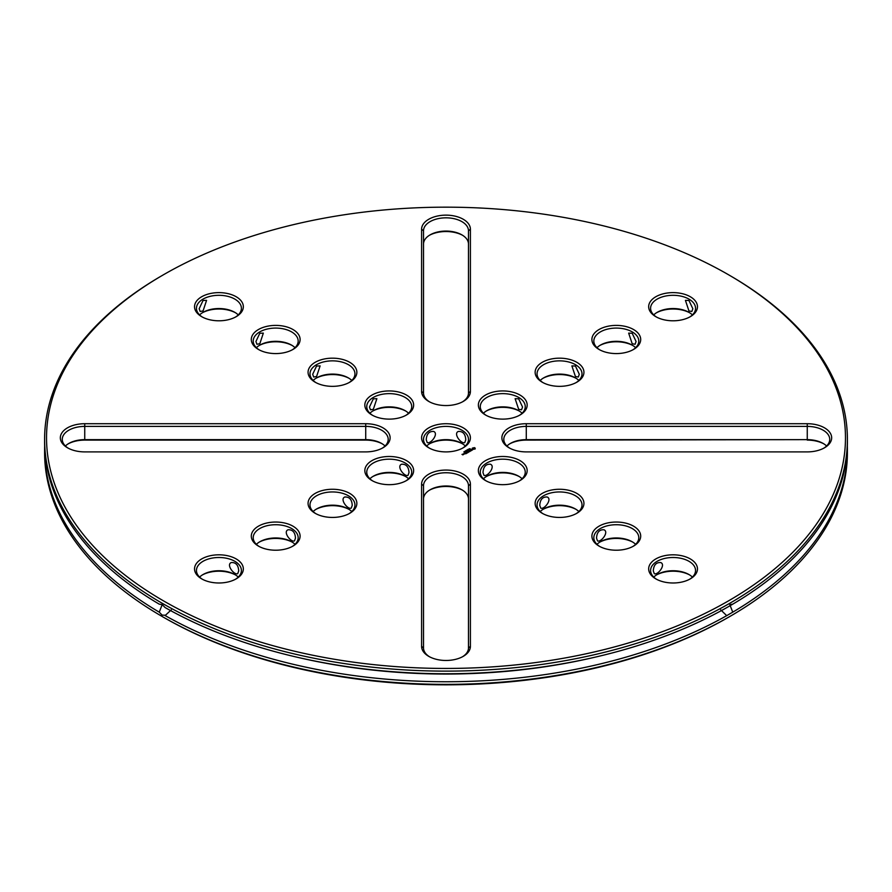 <?xml version="1.0" encoding="UTF-8"?>
<svg xmlns="http://www.w3.org/2000/svg" width="892" height="892" viewBox="0 0 892 892"><rect width="100%" height="100%" fill="white"/><g stroke="black" fill="none" stroke-linecap="round" stroke-linejoin="round"><path stroke-width="1.34" d="M163.526 600.885A399.471 230.638 180 0 1 163.526 274.725A399.471 230.638 180 0 1 728.474 274.725A399.471 230.638 180 0 1 728.463 600.896A399.471 230.638 180 0 1 163.526 600.885M690.319 296.746A24.407 14.094 0 0 0 655.81 296.746A24.407 14.094 0 0 0 655.81 316.671A24.407 14.094 0 0 0 690.319 316.671A24.407 14.094 0 0 0 690.319 296.746M633.554 329.527A24.407 14.094 0 0 0 599.045 329.516A24.407 14.094 0 0 0 599.045 349.452A24.407 14.094 0 0 0 633.554 349.452A24.407 14.094 0 0 0 633.554 329.527M807.26 423.711L526.28 423.711A24.407 14.094 0 0 0 503.735 432.419A24.407 14.094 0 0 0 509.02 447.773A24.407 14.094 0 0 0 526.28 451.898L807.26 451.898A24.407 14.094 0 0 0 824.52 447.773A24.407 14.094 0 0 0 829.805 432.419A24.407 14.094 0 0 0 807.26 423.711L807.26 426.398L526.28 426.398A22.478 12.979 0 0 0 503.802 439.377A22.478 12.979 0 0 0 509.733 448.163M576.789 362.297A24.407 14.094 0 0 0 542.28 362.297A24.407 14.094 0 0 0 542.28 382.222A24.407 14.094 0 0 0 576.789 382.222A24.407 14.094 0 0 0 576.789 362.297M520.025 395.067A24.407 14.094 0 0 0 485.504 395.067A24.407 14.094 0 0 0 485.504 414.992A24.407 14.094 0 0 0 520.025 414.992A24.407 14.094 0 0 0 520.025 395.067M475.157 448.988L474.488 447.628L472.381 448.096L473.184 449.312L475.157 448.988M472.515 449.958L471.021 449.657L471.645 449.189L470.798 449.691L472.515 449.958M471.701 450.348L470.039 449.947L470.731 450.906L471.701 450.427M469.861 451.486L470.541 451.006L469.437 450.371L468.612 450.772L469.928 450.806L469.861 451.486M469.382 448.732L470.14 448.732L469.382 448.732M468.2 449.233L469.203 449.312L468.2 449.233M467.609 450.226L467.274 449.758L468.322 449.813L467.33 449.836M690.319 578.863L690.319 578.863A24.407 14.094 0 0 0 690.319 558.938A24.407 14.094 0 0 0 655.81 558.938A24.407 14.094 0 0 0 655.81 578.863A24.407 14.094 0 0 0 690.319 578.863M633.554 546.094L633.554 546.094A24.407 14.094 0 0 0 633.554 526.168A24.407 14.094 0 0 0 599.045 526.168A24.407 14.094 0 0 0 599.045 546.094A24.407 14.094 0 0 0 633.554 546.094M576.789 513.313L576.789 513.313A24.407 14.094 0 0 0 576.789 493.387A24.407 14.094 0 0 0 542.28 493.387A24.407 14.094 0 0 0 542.28 513.313A24.407 14.094 0 0 0 576.789 513.313M470.407 646.377L470.407 484.155A24.407 14.094 0 0 0 446 470.062A24.407 14.094 0 0 0 421.593 484.155L421.593 646.377A24.407 14.094 0 0 0 428.74 656.345A24.407 14.094 0 0 0 463.26 656.345A24.407 14.094 0 0 0 470.407 646.377L468.478 647.949L468.478 485.727A22.478 12.979 0 0 0 446 472.749A22.478 12.979 0 0 0 423.522 485.727L423.522 647.949A22.478 12.979 0 0 0 429.453 656.735M520.025 480.543L520.025 480.543A24.407 14.094 0 0 0 520.025 460.618A24.407 14.094 0 0 0 485.504 460.618A24.407 14.094 0 0 0 485.504 480.543A24.407 14.094 0 0 0 520.025 480.543M468.478 452.277L467.285 451.664M469.437 451.72L468.367 450.995L469.46 451.709L468.211 451.553M468.222 451.073L469.069 451.564L468.01 451.441L468.233 452.054L467.375 451.564M467.23 452.924L468.055 452.523L466.817 451.809L466.817 452.523L467.854 452.489L467.23 452.846M466.873 453.125L465.769 452.411L466.873 453.125M465.747 453.783L466.572 453.303L464.643 453.058L466.371 453.337L465.747 453.693M466.672 450.293L467.43 450.293L466.706 450.192M465.925 450.538L466.962 450.594L465.925 450.538M465.446 451.151L466.014 451.073L465.446 451.151M464.944 451.43L465.512 451.363L464.944 451.43M464.765 451.274L465.512 451.475M463.807 451.943L464.375 452.099L463.807 451.943M463.461 453.738L464.554 453.905L463.461 453.816M463.751 454.296L463.193 453.894L463.751 454.296M462.87 454.875L461.989 454.374L462.87 454.875M371.975 395.067A24.407 14.094 0 0 0 371.975 414.992A24.407 14.094 0 0 0 406.496 414.992A24.407 14.094 0 0 0 406.496 395.067A24.407 14.094 0 0 0 371.975 395.067M421.593 229.233L421.593 391.454A24.407 14.094 0 0 0 428.74 401.422A24.407 14.094 0 0 0 463.26 401.422A24.407 14.094 0 0 0 470.407 391.454L470.407 229.233A24.407 14.094 0 0 0 446 215.139A24.407 14.094 0 0 0 421.593 229.233L423.522 230.805L423.522 393.026A22.478 12.979 0 0 0 429.453 401.813M315.21 362.297A24.407 14.094 0 0 0 315.21 382.222A24.407 14.094 0 0 0 349.72 382.222A24.407 14.094 0 0 0 349.72 362.297A24.407 14.094 0 0 0 315.21 362.297M258.446 329.527A24.407 14.094 0 0 0 258.446 349.452A24.407 14.094 0 0 0 292.955 349.452A24.407 14.094 0 0 0 292.955 329.516A24.407 14.094 0 0 0 258.446 329.527M201.681 296.746A24.407 14.094 0 0 0 201.681 316.671A24.407 14.094 0 0 0 236.19 316.671A24.407 14.094 0 0 0 236.19 296.746A24.407 14.094 0 0 0 201.681 296.746M428.74 447.773L428.74 447.773A24.407 14.094 180 0 1 428.74 427.848A24.407 14.094 180 0 1 463.26 427.848A24.407 14.094 180 0 1 463.26 447.773A24.407 14.094 180 0 1 428.74 447.773M371.975 480.543A24.407 14.094 0 0 0 406.496 480.543A24.407 14.094 0 0 0 406.496 460.618A24.407 14.094 0 0 0 371.975 460.618A24.407 14.094 0 0 0 371.975 480.543L371.975 480.543M315.21 513.313A24.407 14.094 0 0 0 349.72 513.313A24.407 14.094 0 0 0 349.72 493.387A24.407 14.094 0 0 0 315.21 493.387A24.407 14.094 0 0 0 315.21 513.313L315.21 513.313M84.74 451.898L365.72 451.898A24.407 14.094 0 0 0 382.98 447.773A24.407 14.094 0 0 0 388.265 432.419A24.407 14.094 0 0 0 365.72 423.711L84.74 423.711A24.407 14.094 0 0 0 62.195 432.419A24.407 14.094 0 0 0 67.48 447.773A24.407 14.094 0 0 0 84.74 451.898M258.446 546.094A24.407 14.094 0 0 0 292.955 546.094A24.407 14.094 0 0 0 292.955 526.168A24.407 14.094 0 0 0 258.446 526.168A24.407 14.094 0 0 0 258.446 546.094L258.446 546.094M201.681 578.863A24.407 14.094 0 0 0 236.19 578.863A24.407 14.094 0 0 0 236.19 558.938A24.407 14.094 0 0 0 201.681 558.938A24.407 14.094 0 0 0 201.681 578.863L201.681 578.863M728.474 274.725L729.834 275.517A401.4 231.742 180 0 1 847.4 439.377A401.4 231.742 180 0 1 599.614 653.49A401.4 231.742 180 0 1 162.166 603.248A401.4 231.742 180 0 1 44.6 439.377A401.4 231.742 180 0 1 162.166 275.517L163.526 274.725M689.616 317.073A22.478 12.979 0 0 0 695.548 308.286A22.478 12.979 0 0 0 688.958 299.11A22.478 12.979 0 0 0 664.462 296.289A22.478 12.979 0 0 0 650.591 308.286A22.478 12.979 0 0 0 656.523 317.073M632.852 349.842A22.478 12.979 0 0 0 638.784 341.056A22.478 12.979 0 0 0 632.194 331.88A22.478 12.979 0 0 0 607.697 329.07A22.478 12.979 0 0 0 593.827 341.056A22.478 12.979 0 0 0 599.747 349.842M823.807 448.163A22.478 12.979 0 0 0 829.738 439.377A22.478 12.979 0 0 0 807.26 426.398L807.26 439.644L526.28 439.644A22.478 12.979 0 0 0 510.38 443.447A22.478 12.979 0 0 0 506.946 446M576.076 382.612A22.478 12.979 0 0 0 582.008 373.837A22.478 12.979 0 0 0 575.429 364.661A22.478 12.979 0 0 0 550.933 361.84A22.478 12.979 0 0 0 537.051 373.837A22.478 12.979 0 0 0 542.983 382.612M519.311 415.393A22.478 12.979 0 0 0 525.243 406.607A22.478 12.979 0 0 0 518.665 397.431A22.478 12.979 0 0 0 494.168 394.621A22.478 12.979 0 0 0 480.286 406.607A22.478 12.979 0 0 0 486.218 415.393M475.246 448.152L472.425 448.152M472.593 449.769L471.021 449.657M471.645 449.189L470.842 449.713M471.656 450.449L470.084 450.047M470.541 451.006L468.612 450.772M470.34 451.051L469.761 451.486M689.616 579.254A22.478 12.979 0 0 0 695.548 570.479A22.478 12.979 0 0 0 673.07 557.5A22.478 12.979 0 0 0 650.591 570.479A22.478 12.979 0 0 0 656.523 579.254M632.852 546.484A22.478 12.979 0 0 0 638.784 537.698A22.478 12.979 0 0 0 616.305 524.719A22.478 12.979 0 0 0 593.827 537.698A22.478 12.979 0 0 0 599.747 546.484M576.076 513.714A22.478 12.979 0 0 0 582.008 504.928A22.478 12.979 0 0 0 559.529 491.949A22.478 12.979 0 0 0 537.051 504.928A22.478 12.979 0 0 0 542.983 513.714M462.547 656.735A22.478 12.979 0 0 0 468.478 647.949M519.311 480.933A22.478 12.979 0 0 0 525.243 472.158A22.478 12.979 0 0 0 502.765 459.179A22.478 12.979 0 0 0 480.286 472.158A22.478 12.979 0 0 0 486.218 480.933M468.233 452.054L467.375 451.664M469.069 451.564L468.099 451.53M467.854 452.489L467.274 452.924M468.032 452.534L466.862 451.91M466.973 453.125L465.814 452.512M466.371 453.337L465.791 453.783M466.549 453.392L464.687 453.136M465.267 451.096L466.014 451.185M463.851 454.296L463.238 453.995M463.26 454.664L462.19 454.407M405.782 415.393A22.478 12.979 0 0 0 411.714 406.607A22.478 12.979 0 0 0 397.832 394.621A22.478 12.979 0 0 0 373.335 397.431A22.478 12.979 0 0 0 366.757 406.607A22.478 12.979 0 0 0 372.689 415.393M462.547 401.813A22.478 12.979 0 0 0 468.478 393.026L468.478 230.805A22.478 12.979 0 0 0 446 217.826A22.478 12.979 0 0 0 423.522 230.805M349.017 382.612A22.478 12.979 0 0 0 354.949 373.837A22.478 12.979 0 0 0 341.067 361.84A22.478 12.979 0 0 0 316.571 364.661A22.478 12.979 0 0 0 309.992 373.837A22.478 12.979 0 0 0 315.924 382.612M292.253 349.842A22.478 12.979 0 0 0 298.173 341.056A22.478 12.979 0 0 0 284.303 329.07A22.478 12.979 0 0 0 259.806 331.88A22.478 12.979 0 0 0 253.216 341.056A22.478 12.979 0 0 0 259.148 349.842M235.477 317.073A22.478 12.979 0 0 0 241.409 308.286A22.478 12.979 0 0 0 227.538 296.289A22.478 12.979 0 0 0 203.041 299.11A22.478 12.979 0 0 0 196.452 308.286A22.478 12.979 0 0 0 202.384 317.073M429.453 448.163A22.478 12.979 180 0 1 423.522 439.377A22.478 12.979 180 0 1 446 426.398A22.478 12.979 180 0 1 468.478 439.377A22.478 12.979 180 0 1 462.547 448.163M405.782 480.933A22.478 12.979 0 0 0 411.714 472.158A22.478 12.979 0 0 0 389.235 459.179A22.478 12.979 0 0 0 366.757 472.158A22.478 12.979 0 0 0 372.689 480.933M349.017 513.714A22.478 12.979 0 0 0 354.949 504.928A22.478 12.979 0 0 0 332.471 491.949A22.478 12.979 0 0 0 309.992 504.928A22.478 12.979 0 0 0 315.924 513.714M382.267 448.163A22.478 12.979 0 0 0 388.198 439.377A22.478 12.979 0 0 0 365.72 426.398L84.74 426.398A22.478 12.979 0 0 0 62.262 439.377A22.478 12.979 0 0 0 68.193 448.163M292.253 546.484A22.478 12.979 0 0 0 298.173 537.698A22.478 12.979 0 0 0 275.695 524.719A22.478 12.979 0 0 0 253.216 537.698A22.478 12.979 0 0 0 259.148 546.484M235.477 579.254A22.478 12.979 0 0 0 241.409 570.479A22.478 12.979 0 0 0 218.93 557.5A22.478 12.979 0 0 0 196.452 570.479A22.478 12.979 0 0 0 202.384 579.254M847.4 439.377L847.4 441.997A401.4 231.742 180 0 1 732.756 604.163L726.88 607.563A401.4 231.742 180 0 1 596.202 656.913A401.4 231.742 180 0 1 295.798 656.913A401.4 231.742 180 0 1 165.12 607.563L162.166 604.62L159.244 604.163A401.4 231.742 180 0 1 44.6 441.997L44.6 439.377M692.404 314.909A22.478 12.979 0 0 0 688.958 312.345A22.478 12.979 0 0 0 657.17 312.345A22.478 12.979 0 0 0 653.736 314.909M688.958 310.973L691.846 311.475L692.839 308.732L688.958 300.481L685.424 300.359L688.958 310.973M635.628 347.679A22.478 12.979 0 0 0 632.194 345.126A22.478 12.979 0 0 0 600.405 345.126A22.478 12.979 0 0 0 596.971 347.679M632.194 343.743L635.082 344.256L636.074 341.502L632.194 333.262L628.659 333.129L632.194 343.743M826.594 446A22.478 12.979 0 0 0 823.16 443.447A22.478 12.979 0 0 0 807.26 439.644L526.28 440.102A24.407 14.094 0 0 0 509.733 443.837M578.863 380.449A22.478 12.979 0 0 0 575.429 377.896A22.478 12.979 0 0 0 543.641 377.896A22.478 12.979 0 0 0 540.195 380.449M575.429 376.524L578.306 377.026L579.309 374.283L575.429 366.032L571.884 365.898L575.429 376.524M522.099 413.23A22.478 12.979 0 0 0 518.665 410.666A22.478 12.979 0 0 0 486.876 410.666A22.478 12.979 0 0 0 483.431 413.23M518.665 409.294L521.541 409.796L522.545 407.053L518.665 398.802L515.119 398.679L518.665 409.294M474.399 448.899L473.106 448.743L473.541 448.052L474.566 448.297L474.131 448.999M692.404 577.091A22.478 12.979 0 0 0 688.958 574.537A22.478 12.979 0 0 0 657.17 574.537A22.478 12.979 0 0 0 653.736 577.091M653.29 570.925C653.658 565.082 656.122 562.294 660.716 562.551C666.112 564.636 657.85 575.396 654.293 573.668L653.29 570.925M635.628 544.321A22.478 12.979 0 0 0 632.194 541.767A22.478 12.979 0 0 0 600.405 541.767A22.478 12.979 0 0 0 596.971 544.321M596.525 538.155C596.893 532.312 599.357 529.514 603.94 529.77C609.347 531.866 601.085 542.615 597.517 540.898L596.525 538.155M578.863 511.551A22.478 12.979 0 0 0 575.429 508.986A22.478 12.979 0 0 0 543.641 508.986A22.478 12.979 0 0 0 540.195 511.551M539.76 505.374C540.117 499.531 542.592 496.744 547.175 497C552.572 499.085 544.321 509.845 540.753 508.128L539.76 505.374M468.478 498.974A22.478 12.979 0 0 0 461.9 489.797A22.478 12.979 0 0 0 430.1 489.797A22.478 12.979 0 0 0 423.522 498.974M522.099 478.77A22.478 12.979 0 0 0 518.665 476.216A22.478 12.979 0 0 0 486.876 476.216A22.478 12.979 0 0 0 483.431 478.77M482.996 472.604C483.353 466.761 485.828 463.974 490.41 464.219C495.807 466.315 487.545 477.064 483.988 475.347L482.996 472.604M464.353 453.972L463.662 453.783L464.353 453.972M408.569 413.23A22.478 12.979 0 0 0 405.124 410.666A22.478 12.979 0 0 0 373.335 410.666L373.335 410.666A22.478 12.979 0 0 0 369.901 413.23M373.335 398.802L376.881 398.679L373.335 409.294L370.459 409.796L369.455 407.053L373.335 398.802M468.478 244.051A22.478 12.979 0 0 0 461.9 234.875A22.478 12.979 0 0 0 430.1 234.875A22.478 12.979 0 0 0 423.522 244.051M351.805 380.449A22.478 12.979 0 0 0 348.359 377.896A22.478 12.979 0 0 0 316.571 377.896L316.571 377.896A22.478 12.979 0 0 0 313.137 380.449M316.571 366.032L320.117 365.898L316.571 376.524L313.694 377.026L312.691 374.283L316.571 366.032M295.029 347.679A22.478 12.979 0 0 0 291.595 345.126A22.478 12.979 0 0 0 259.806 345.126L259.806 345.126A22.478 12.979 0 0 0 256.372 347.679M259.806 333.262L263.341 333.129L259.806 343.743L256.918 344.256L255.926 341.502L259.806 333.262M238.264 314.909A22.478 12.979 0 0 0 234.83 312.345A22.478 12.979 0 0 0 203.041 312.345L203.041 312.345A22.478 12.979 0 0 0 199.596 314.909M203.041 300.481L206.576 300.359L203.041 310.973L200.154 311.475L199.161 308.732L203.041 300.481M465.334 446A22.478 12.979 0 0 0 461.9 443.447A22.478 12.979 0 0 0 430.1 443.447A22.478 12.979 0 0 0 426.666 446M465.769 439.823C465.423 434.003 462.948 431.215 458.354 431.449C452.958 433.534 461.209 444.294 464.777 442.577L465.769 439.823M426.231 439.823C426.566 434.014 429.041 431.226 433.646 431.449C439.054 433.59 430.702 444.339 427.223 442.577L426.231 439.823M408.569 478.77A22.478 12.979 0 0 0 405.124 476.216A22.478 12.979 0 0 0 373.335 476.216A22.478 12.979 0 0 0 369.901 478.77M409.004 472.604C408.659 466.784 406.183 463.985 401.59 464.219C396.193 466.304 404.444 477.075 408.012 475.347L409.004 472.604M351.805 511.551A22.478 12.979 0 0 0 348.359 508.986A22.478 12.979 0 0 0 316.571 508.986A22.478 12.979 0 0 0 313.137 511.551M352.24 505.374C351.894 499.553 349.419 496.766 344.825 497C339.428 499.074 347.679 509.845 351.247 508.128L352.24 505.374M385.054 446A22.478 12.979 0 0 0 381.62 443.447A22.478 12.979 0 0 0 365.72 439.644L84.74 439.644A22.478 12.979 0 0 0 68.84 443.447A22.478 12.979 0 0 0 65.406 446M295.029 544.321A22.478 12.979 0 0 0 291.595 541.767A22.478 12.979 0 0 0 259.806 541.767A22.478 12.979 0 0 0 256.372 544.321M295.475 538.155C295.129 532.323 292.654 529.536 288.06 529.77C282.664 531.855 290.915 542.615 294.483 540.898L295.475 538.155M238.264 577.091A22.478 12.979 0 0 0 234.83 574.537A22.478 12.979 0 0 0 203.041 574.537A22.478 12.979 0 0 0 199.596 577.091M238.71 570.925C238.354 565.104 235.889 562.306 231.284 562.551C225.888 564.625 234.15 575.396 237.707 573.668L238.71 570.925M159.244 604.163L162.199 604.609L159.244 612.157L162.166 615.112L165.722 615.235M732.756 604.163L729.801 604.609L732.756 612.157L726.88 615.558A401.4 231.742 180 0 1 165.12 615.558L171.286 609.849M596.202 656.913L593.793 657.471A394.978 228.04 180 0 1 298.207 657.471L295.798 656.913M720.714 609.849L726.278 615.235M689.616 312.746A24.407 14.094 0 0 0 656.523 312.746M632.852 345.516A24.407 14.094 0 0 0 599.747 345.516M823.807 443.837A24.407 14.094 0 0 0 807.26 440.102M576.076 378.286A24.407 14.094 0 0 0 542.983 378.286M519.311 411.067A24.407 14.094 0 0 0 486.218 411.067M689.616 574.927A24.407 14.094 0 0 0 656.523 574.927M632.852 542.158A24.407 14.094 0 0 0 599.747 542.158M576.076 509.388A24.407 14.094 0 0 0 542.983 509.388M462.547 490.187A24.407 14.094 0 0 0 429.453 490.187M519.311 476.607A24.407 14.094 0 0 0 486.218 476.607M405.782 411.067A24.407 14.094 0 0 0 372.689 411.067M462.547 235.265A24.407 14.094 0 0 0 429.453 235.265M349.017 378.286A24.407 14.094 0 0 0 315.924 378.286M292.253 345.516A24.407 14.094 0 0 0 259.148 345.516M235.477 312.746A24.407 14.094 0 0 0 202.384 312.746M462.547 443.837A24.407 14.094 0 0 0 429.453 443.837M405.782 476.607A24.407 14.094 0 0 0 372.689 476.607M349.017 509.388A24.407 14.094 0 0 0 315.924 509.388M382.267 443.837A24.407 14.094 0 0 0 365.72 440.102L84.74 440.102A24.407 14.094 0 0 0 68.193 443.837M292.253 542.158A24.407 14.094 0 0 0 259.148 542.158M235.477 574.927A24.407 14.094 0 0 0 202.384 574.927M159.244 612.157A401.4 231.742 180 0 1 44.6 450.003A401.4 231.742 180 0 1 44.656 446M847.344 446A401.4 231.742 180 0 1 847.4 450.003L847.4 452.623A401.4 231.742 180 0 1 729.834 616.483A401.4 231.742 180 0 1 162.166 616.495A401.4 231.742 180 0 1 162.166 616.483A401.4 231.742 180 0 1 44.6 452.623L44.6 450.003M847.4 450.003A401.4 231.742 180 0 1 732.756 612.157M163.526 617.275L162.166 616.495L163.526 617.275A399.471 230.638 180 0 0 728.474 617.275L729.834 616.483M526.28 440.102L526.28 423.711M468.478 485.727L470.407 484.155M423.522 647.949L421.593 646.377M423.522 485.727L421.593 484.155M423.522 393.026L421.593 391.454M468.478 230.805L470.407 229.233M468.478 393.026L470.407 391.454M84.74 440.102L84.74 423.711M365.72 440.102L365.72 423.711"/></g></svg>
